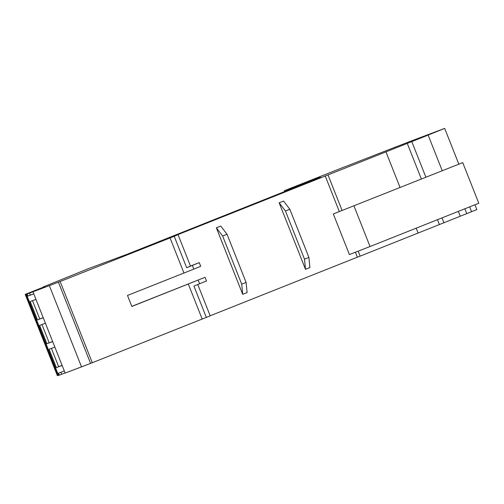 <?xml version="1.0" encoding="UTF-8"?>
<svg xmlns="http://www.w3.org/2000/svg" width="504" height="504" viewBox="0 0 504 504"><rect width="100%" height="100%" fill="white"/><g stroke="black" fill="none" stroke-linecap="round" stroke-linejoin="round"><path stroke-width="0.76" d="M474.913 204.775L476.828 209.607L460.246 216.21M458.338 211.378L460.259 216.235L360.165 256.139L357.374 257.172L355.427 252.252M210.168 315.788L357.374 257.172M33.787 293.882L28.029 296.024L27.21 293.958L58.414 282.196L90.575 363.409L210.2 315.863L197.795 284.527M90.575 363.409L65.148 373.086L32.993 291.873M65.111 372.991L58.281 375.499L26.126 294.286L27.21 293.958M58.206 375.316L57.355 375.606L25.2 294.393L44.774 286.6M344.282 167.032L395.886 146.897M404.044 143.798L393.908 147.685M394.569 147.42L395.861 146.834M393.889 147.628L394.55 147.376M408.668 141.964L404.025 143.76M192.358 265.444L199.25 262.622L200.705 266.288L193.813 269.117L192.358 265.444L186.656 267.719L174.214 236.282L178.038 234.643L168.431 238.386L423.599 136.905L444.673 128.394L408.662 141.958M353.966 205.928L370.043 246.538L478.8 203.232L462.722 162.622L333.314 213.954L462.722 162.622M471.561 211.705L469.652 206.873M444.673 128.394L458.804 164.077M344.264 166.994L284.275 190.707L320.418 177.307L127.178 254.255L88.849 268.487L44.686 286.373M25.2 294.393L32.873 291.444L26.126 294.286M58.414 282.196L170.062 237.938L183.96 273.036L127.493 295.445L131.853 306.457L205.065 277.301L131.809 306.356M174.214 236.282L170.062 237.938M43.924 286.933L43.747 286.486M43.804 286.984L43.609 286.499M284.615 191.564L284.275 190.707M57.487 375.593L25.332 294.38M58.571 375.467L26.416 294.254M59.365 375.171L58.546 373.111L64.31 370.969M54.86 347.111L49.102 349.247L56.366 367.605L62.131 365.463M52.636 341.485L46.922 343.741L52.681 341.605M46.922 343.741L39.652 325.389L45.417 323.253M43.186 317.621L37.472 319.882L43.237 317.747M37.472 319.882L30.209 301.531L35.967 299.389M61.658 374.277L60.852 372.254M28.029 296.024L30.316 295.123L29.497 293.057M30.316 295.123L33.774 293.845M39.766 318.988L32.514 300.674M49.209 342.846L41.958 324.532M56.366 367.605L62.08 365.343M58.659 366.704L51.408 348.396M205.065 277.301L206.514 280.974L193.927 286.07L206.369 317.501M49.411 285.781L81.566 366.994M92.314 362.767L60.159 281.547M188.32 284.048L202.217 319.152M199.628 283.796L198.173 280.13M370.043 246.538L349.392 254.558L333.314 213.954M246.109 282.429L247.086 292.591L242.695 294.336L216.355 227.808L220.746 226.057L227.039 234.247L246.109 282.429L241.718 284.174L222.642 235.998L216.355 227.808M308.914 257.418L309.891 267.58L305.5 269.331L279.153 202.797L283.544 201.052L289.838 209.242L308.914 257.418L304.523 259.169L285.447 210.987L279.153 202.797M325.219 175.959L339.293 211.516M305.5 269.331L304.523 259.169M285.447 210.987L289.838 209.242M242.695 294.336L241.718 284.174M222.642 235.998L227.039 234.247M385.951 151.849L400.075 187.513M416.172 228.167L418.112 233.062M328.01 174.919L342.09 210.483M360.165 256.139L358.199 251.175M178.038 234.643L190.487 266.074L186.656 267.719M193.813 269.117L183.96 273.036M199.25 262.622L190.474 266.049M466.754 213.62L464.839 208.788M411.806 141.637L425.905 177.244M441.995 217.886L443.961 222.85M407.282 143.438L421.382 179.046M437.472 219.687L439.438 224.652M428.104 135.015L442.247 170.736"/></g></svg>
